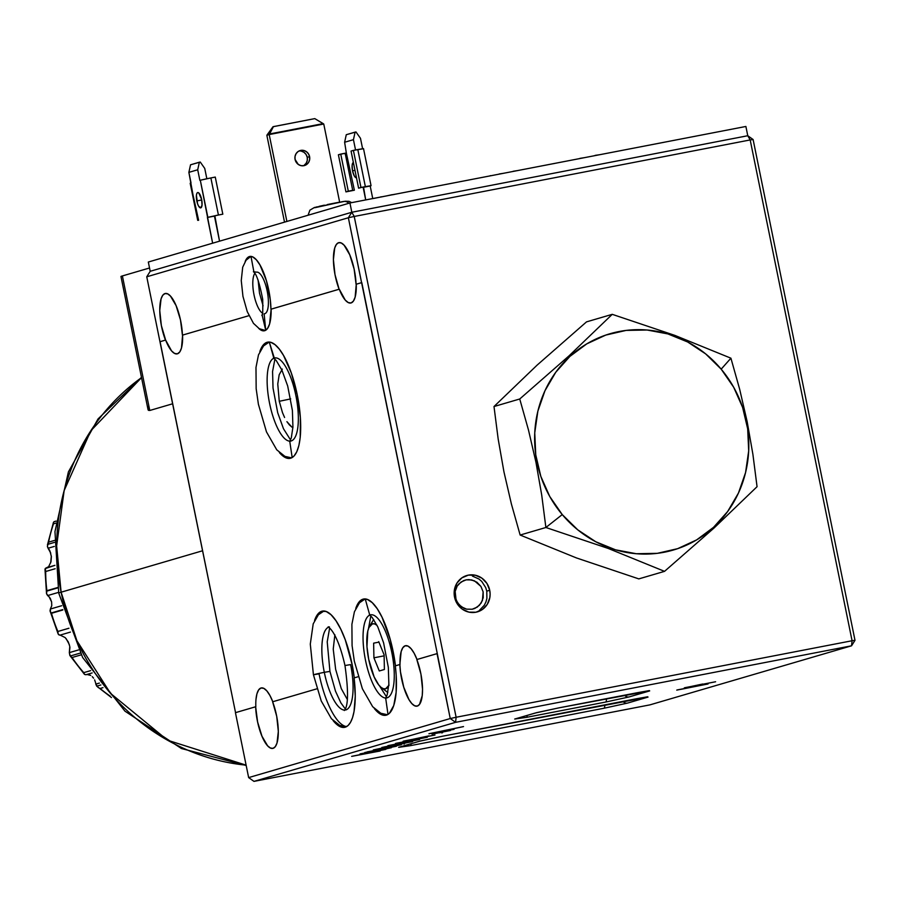 <?xml version="1.0" encoding="UTF-8"?>
<svg xmlns="http://www.w3.org/2000/svg" width="900" height="900" viewBox="0 0 900 900"><rect width="100%" height="100%" fill="white"/><g stroke="black" fill="none" stroke-linecap="round" stroke-linejoin="round"><path stroke-width="1.35" d="M354.094 677.914A59.175 19.091 79.1 0 1 345.206 727.2L342 727.29L338.558 725.794L333.079 720.54A59.175 19.091 79.1 0 0 344.632 727.335A59.175 19.091 79.1 0 0 345.206 727.2L348.075 725.512L350.55 722.273L352.553 717.581L354.037 711.551L355.264 696.206L354.094 677.914L358.144 676.732M321.795 611.235A59.175 19.091 79.1 0 1 322.358 611.1A59.175 19.091 79.1 0 1 354.274 677.869L352.159 664.729L345.251 639.765L340.796 629.235L335.981 620.741L331.043 614.734L326.228 611.516L321.795 611.235L317.959 613.935L314.572 620.46A59.175 19.091 79.1 0 1 321.795 611.235L322.931 611.021L321.795 611.235M267.075 342.293A59.175 19.091 79.1 0 1 267.637 342.157A59.175 19.091 79.1 0 1 297.439 395.752A59.175 19.091 79.1 0 1 290.655 458.213A59.175 19.091 79.1 0 1 290.093 458.359A59.175 19.091 79.1 0 1 279.382 452.576L282.724 455.873L286.841 458.156L290.655 458.213L294.019 456.053L296.798 451.744L298.89 445.455L300.218 437.434L300.375 417.454L297.259 394.864L291.353 373.095L283.534 355.455L279.281 349.065L275.006 344.644L270.889 342.36L268.211 342.067L263.711 344.452L259.852 351.517A59.175 19.091 79.1 0 1 267.075 342.293M279.27 401.299L290.711 398.891L279.27 401.299L277.762 383.996L279.18 374.771L282.33 369.079L279.18 374.771L277.762 383.996L279.27 401.299L282.476 412.582L279.27 401.299M284.58 417.488L282.476 412.582L284.58 417.488M289.384 424.901L286.909 421.65L291.904 427.106L289.384 424.901M292.894 427.68L291.904 427.106L292.894 427.68M417.004 659.509L414.146 653.254L411.075 648.686L408.026 646.121L405.225 645.761L402.874 647.629L401.152 651.589L399.859 664.515L400.489 671.996L403.762 687.217L408.938 699.548L411.829 703.575L414.686 705.803L417.308 706.084L419.535 704.385L422.235 695.655L422.539 689.186L420.941 674.134L416.835 659.543L437.04 653.625L450.248 718.538L248.648 777.6L253.98 781.38L248.648 777.6L235.44 712.676L255.645 706.759L257.602 721.969L261.968 736.211L267.615 745.819L270.472 748.046L273.094 748.327L275.321 746.629L276.998 743.074L278.325 731.43L276.727 716.377L272.621 701.786L316.946 688.804L272.621 701.786A30.769 9.922 79.1 0 1 273.094 748.327A30.769 9.922 79.1 0 1 272.801 748.395A30.769 9.922 79.1 0 1 255.645 706.759L235.44 712.676L248.648 777.6L450.248 718.538L456.12 717.255L450.248 718.538L455.591 722.329L851.546 645.806L649.935 704.869L253.98 781.38L455.591 722.329L851.546 645.806L649.935 704.869L253.98 781.38L455.591 722.329L456.12 717.255L354.229 216.461L348.356 217.744L361.564 282.656L356.074 284.265L354.116 269.055L349.751 254.812L344.104 245.205L341.257 242.977L338.625 242.696A30.769 9.922 79.1 0 0 339.109 289.238L270.956 309.195L270.315 299.902L266.411 280.71L259.976 264.971L256.343 259.785L252.754 256.916L249.446 256.545L246.656 258.694L245.183 261.461A37.867 12.217 79.1 0 1 249.446 256.545L250.178 256.399L249.446 256.545A37.867 12.217 79.1 0 1 249.806 256.455A37.867 12.217 79.1 0 1 270.956 309.195L339.109 289.238L335.002 274.646L333.405 259.594L334.721 247.95L336.397 244.395L338.625 242.696A30.769 9.922 79.1 0 1 338.918 242.629A30.769 9.922 79.1 0 1 356.074 284.265L361.8 282.611L437.276 653.569L348.356 217.744L146.756 276.795L150.21 271.305L351.821 212.254L348.356 217.744L354.229 216.461L351.821 212.254L747.765 135.731L753.109 139.523L855 640.327L852.075 640.744L851.546 645.806L852.075 640.744L750.184 139.939L753.109 139.523L747.765 135.731L750.184 139.939L354.229 216.461L351.821 212.254L348.356 217.744L146.756 276.795L150.21 271.305L351.821 212.254L747.765 135.731L750.184 139.939L753.109 139.523L855 640.327L851.546 645.806L855 640.327L852.075 640.744L456.12 717.255L852.075 640.744L750.184 139.939L354.229 216.461L456.12 717.255L455.591 722.329L450.248 718.538L437.276 653.569L416.835 659.543A30.769 9.922 79.1 0 1 417.308 706.084A30.769 9.922 79.1 0 1 417.015 706.151A30.769 9.922 79.1 0 1 399.859 664.515L395.303 665.854A59.175 19.091 79.1 0 1 386.404 715.129L383.197 715.219L379.766 713.722L374.287 708.469A59.175 19.091 79.1 0 0 385.841 715.264A59.175 19.091 79.1 0 0 386.404 715.129L389.284 713.441L393.761 705.51L396.146 692.303L396.18 675.248L395.303 665.854L400.039 664.481A30.769 9.922 79.1 0 1 405.225 645.761A30.769 9.922 79.1 0 1 405.517 645.694A30.769 9.922 79.1 0 1 417.004 659.486M395.471 665.809L390.308 639.731L382.005 617.164L377.19 608.67L372.24 602.663L367.436 599.445L362.993 599.175L359.168 601.864L355.77 608.389A59.175 19.091 79.1 0 1 362.993 599.175L364.14 598.95L362.993 599.175A59.175 19.091 79.1 0 1 363.566 599.029A59.175 19.091 79.1 0 1 395.471 665.798M255.825 706.725A30.769 9.922 79.1 0 1 261 688.005L261.596 687.893L261 688.005A30.769 9.922 79.1 0 1 261.304 687.938A30.769 9.922 79.1 0 1 272.79 701.73M164.981 293.569A30.769 9.922 79.1 0 1 165.274 293.49A30.769 9.922 79.1 0 1 182.43 335.137L182.599 335.093A30.769 9.922 79.1 0 1 177.424 353.812A30.769 9.922 79.1 0 1 177.12 353.88A30.769 9.922 79.1 0 1 165.634 340.065L161.347 325.519L159.75 310.466L161.078 298.811L162.754 295.256L164.981 293.569L167.602 293.839L170.46 296.066L176.107 305.674L180.472 319.916L182.43 335.137L248.963 315.664L182.599 335.093L181.496 347.985L179.775 351.945L177.424 353.812L174.611 353.452L171.562 350.887L165.634 340.065L160.076 341.696L235.553 712.643L159.964 341.707L165.454 340.099A30.769 9.922 79.1 0 1 164.981 293.569L165.578 293.456L164.981 293.569M356.254 284.231A30.769 9.922 79.1 0 1 351.067 302.951A30.769 9.922 79.1 0 1 350.775 303.019A30.769 9.922 79.1 0 1 339.277 289.204L271.136 309.161A37.867 12.217 79.1 0 1 264.713 330.694A37.867 12.217 79.1 0 1 264.352 330.784A37.867 12.217 79.1 0 1 258.66 328.331L261.416 330.322L264.713 330.694L267.502 328.545L269.595 324L271.136 309.161L339.277 289.204L345.218 300.026L348.266 302.591L351.067 302.951L353.419 301.084L355.14 297.124L356.254 284.231M489.724 590.276A18.934 17.91 -106.3 0 1 477.45 611.854A18.934 17.91 -106.3 0 1 454.534 597.082A18.934 17.91 -106.3 0 1 466.808 575.505A18.934 17.91 -106.3 0 1 489.724 590.276L486.787 591.143L489.724 590.276L490.129 593.966L489.836 597.634L487.249 604.395L482.355 609.514L475.909 612.225L468.889 612.124L462.353 609.199L457.312 603.923L454.534 597.082L454.433 589.725L457.02 582.975L461.914 577.845L468.36 575.134L475.38 575.246L481.905 578.16L486.945 583.436L489.724 590.276M705.071 684.54L680.321 689.456L702.124 684.799M677.227 689.929L708.041 683.977L676.755 690.109M515.126 718.942A4.736 4.478 -106.3 0 1 514.699 719.044L526.41 717.367A4.736 1.53 -100.9 0 0 527.197 715.399A4.736 1.53 79.1 0 1 526.41 717.367L605.599 702.067A4.736 1.53 -100.9 0 0 606.375 698.692A4.736 1.53 79.1 0 1 605.599 702.067L629.089 696.938A4.736 4.478 -106.3 0 1 624.645 695.16A4.736 4.478 73.7 0 0 629.089 696.938L649.688 690.908A4.736 4.478 -106.3 0 1 647.752 690.829A4.736 4.478 73.7 0 0 649.688 690.908L558.788 707.884L535.309 713.014L514.699 719.044L526.41 717.367L605.599 702.067L629.089 696.938L649.688 690.908L558.788 707.884A4.736 1.53 79.1 0 1 558.743 707.895L535.691 712.913A4.736 4.478 -106.3 0 1 535.309 713.014A4.736 4.478 73.7 0 0 535.972 712.822L535.972 712.822M558.788 707.884L536.794 712.609L514.699 719.044A4.736 4.478 73.7 0 0 515.464 718.819M558.697 707.906A4.736 1.53 -100.9 0 0 558.743 707.895L637.931 692.595A4.736 1.53 -100.9 0 0 637.976 692.584M637.886 692.595A4.736 1.53 -100.9 0 0 637.931 692.595L649.395 690.592M399.071 747.236A4.736 4.478 -106.3 0 1 398.644 747.337L410.355 745.661A4.736 1.53 -100.9 0 0 411.142 743.692A4.736 1.53 79.1 0 1 410.355 745.661L603.934 708.255A4.736 1.53 -100.9 0 0 604.699 704.88A4.736 1.53 79.1 0 1 603.934 708.255L627.413 703.125A4.736 4.478 -106.3 0 1 622.98 701.347A4.736 4.478 73.7 0 0 627.413 703.125L648.023 697.095A4.736 4.478 -106.3 0 1 646.076 697.016A4.736 4.478 73.7 0 0 648.023 697.095L442.733 736.178L419.254 741.308L398.644 747.337L410.355 745.661L603.934 708.255L627.413 703.125L648.023 697.095L442.733 736.178A4.736 1.53 79.1 0 1 442.688 736.189L419.636 741.206A4.736 4.478 -106.3 0 1 419.254 741.308A4.736 4.478 73.7 0 0 419.918 741.116L419.918 741.116M442.733 736.178L420.739 740.903L398.644 747.337A4.736 4.478 73.7 0 0 399.409 747.113M442.688 736.189L636.266 698.783A4.736 1.53 -100.9 0 0 636.266 698.783A4.736 1.53 -100.9 0 0 636.311 698.771M431.966 734.141L450.54 730.462L432.72 733.894M439.436 732.814L447.784 730.867L435.555 733.185M443.767 731.464L447.896 730.688M431.955 735.604L406.755 740.599L428.951 735.863M403.605 741.082L434.993 735.019L403.121 741.262M406.485 741.803L391.016 745.11L406.485 741.803M388.249 745.582L419.625 739.519L387.765 745.762M385.481 747.653L377.707 749.34M383.569 747.72L373.286 749.959L377.719 749.43L401.186 744.795L388.395 746.933M401.254 744.592L388.181 747.202L401.76 744.176M388.125 746.944L388.688 747.011M385.875 749.329L367.988 752.344L391.331 747.731L360.157 753.885L380.407 750.398L351.664 756.371L380.194 750.994L360.529 754.605L390.42 747.911M367.189 751.883L395.539 746.404M396.45 746.224L364.759 752.535M397.159 744.435L409.387 742.117L401.04 744.064M381.836 747.461L412.684 741.499M414.169 739.553L398.689 742.86L414.169 739.553M395.933 743.332L427.309 737.269L395.449 743.512M442.53 732.735L441.619 732.904M428.94 733.736L454.05 729.36L446.985 730.474L451.507 729.146L463.522 726.581L428.94 733.736L454.05 729.36L446.918 730.181L462.532 726.784M444.409 730.924L434.79 732.521L444.409 730.924M702.686 684.011L687.488 687.251L702.686 684.011M684.776 687.712L715.59 681.761L684.293 687.893M463.522 726.581L429.064 733.702M412.144 741.712L384.154 746.944M351.664 756.371L385.673 749.385M391.331 747.731L360.157 753.885M360.034 753.919L380.407 750.398L351.799 756.337M404.303 744.008L403.684 743.861M146.756 276.795L159.964 341.707L146.756 276.795M272.79 701.752L269.933 695.498L266.861 690.93L263.812 688.365L261 688.005L258.66 689.873L256.928 693.832L255.96 699.592M347.366 699.559L341.269 688.613L335.644 669.341L333.236 649.125L334.868 634.77L333.236 649.125L335.644 669.341L341.269 688.613L347.366 699.559M638.809 578.891L664.538 571.354L638.809 578.891L576.439 557.933L520.144 535.039L545.884 527.501L608.254 548.46L664.538 571.354L713.97 528.086L757.058 486.697L752.895 454.286L747.158 421.639L739.688 389.329L730.913 358.189L674.842 335.385L612.248 314.336L569.16 355.725L519.739 398.993L528.491 430.054L535.939 462.206L541.71 495.011L545.884 527.501L562.252 514.586A112.691 106.616 -106.3 0 1 569.903 356.4A112.691 106.616 -106.3 0 1 721.181 369.157L730.913 358.189L674.842 335.385L612.248 314.336L569.16 355.725L519.739 398.993L528.491 430.054L535.939 462.206L541.71 495.011L545.884 527.501L520.144 535.039L511.391 503.978L503.944 471.836L498.173 439.02L493.999 406.53L537.12 365.119L586.519 321.874L612.248 314.336L586.519 321.874M519.739 398.993L493.999 406.53L519.739 398.993M562.252 514.586L577.789 529.864L595.778 541.755L615.544 549.821L636.3 553.725L657.281 553.342L677.655 548.663L696.645 539.887L713.531 527.344L727.65 511.515L738.472 493.009L745.571 472.545L748.688 450.889L747.686 428.895L742.613 407.396L733.669 387.225L721.181 369.157L705.645 353.88L687.656 341.978L667.89 333.923L647.134 330.019L626.153 330.401L605.779 335.081L586.789 343.856L569.903 356.4L555.784 372.229L544.961 390.735L537.863 411.199L534.746 432.855L535.748 454.849L540.821 476.348L549.765 496.519L562.252 514.586L545.884 527.501L608.254 548.46L664.538 571.354L713.97 528.086L757.058 486.697L752.895 454.286L747.158 421.639L739.688 389.329L730.913 358.189L721.181 369.157A112.691 106.616 -106.3 0 1 713.531 527.344A112.691 106.616 -106.3 0 1 562.252 514.586M479.407 610.38L484.301 605.261L485.91 602.021L486.889 598.511L486.787 591.154L485.719 587.599L481.725 581.411L478.969 579.026L472.444 576.101M455.164 591.401L457.211 586.046L461.093 581.985L466.2 579.847L471.769 579.938L476.944 582.244L480.926 586.429L483.131 591.851L483.221 597.679L481.162 603.034L477.281 607.095L472.174 609.244L466.605 609.154L461.441 606.836L457.447 602.651L455.243 597.229L455.164 591.401L456.086 600.053L459.248 604.946L463.916 608.265L466.605 609.154L472.174 609.244L474.84 608.434L479.419 605.273L482.445 600.469L483.131 591.851L480.926 586.429L474.457 580.826L468.979 579.6L466.2 579.847L463.534 580.646L458.955 583.819L457.211 586.046L455.164 591.401M341.415 201.825L343.305 201.521A7.571 6.458 81.2 0 1 343.688 201.442A7.571 6.458 81.2 0 1 348.874 203.287A7.571 6.458 -98.8 0 0 343.688 201.442A7.571 6.458 -98.8 0 0 343.305 201.521L315.135 207.653M339.098 202.241L327.341 204.547M324.349 205.178L319.129 206.336M317.081 206.82L314.336 207.731M50.738 553.084L48.083 548.246L54.292 546.435L48.083 548.246L47.374 546.514L49.961 551.048L51.367 556.538L50.985 561.769L48.904 566.134M50.67 562.871L51.334 556.178M46.598 567.776L48.116 566.91M49.039 596.7L47.621 595.575L58.579 592.369L47.621 595.575L46.541 593.73L50.254 598.331L51.615 601.942L49.039 596.7M46.879 590.692L57.667 587.531L46.879 590.692L46.541 593.73L46.744 591.12L57.735 587.903L46.879 590.692A145.575 137.722 -106.3 0 1 45.686 571.511A145.575 137.722 73.7 0 0 46.879 590.692M45.686 571.511L55.159 568.733L45.686 571.511L45.326 568.406M48.589 542.16L54.45 540.45L48.589 542.16A145.575 137.722 -106.3 0 1 53.494 523.834A145.575 137.722 73.7 0 0 48.589 542.16L47.374 546.514L48.589 542.16M55.811 523.159L53.494 523.834L55.811 523.159M54.383 542.419L47.565 544.41L54.383 542.419M100.103 688.489L102.994 687.645L100.103 688.489A145.575 137.722 73.7 0 0 110.216 696.173A145.575 137.722 -106.3 0 1 100.103 688.489L98.19 687.521L100.103 688.489M98.19 687.521L95.805 684.113L99.416 683.055L95.805 684.113L96.728 686.183L100.879 684.967L96.728 686.183L111.476 697.567M72.056 657.518L81.18 654.851L72.056 657.518L70.267 656.021L72.056 657.518A145.575 137.722 73.7 0 0 83.767 672.637L84.566 674.449L86.085 674.674L84.566 674.449L83.767 672.637A145.575 137.722 -106.3 0 1 72.056 657.518M80.246 653.096L70.267 656.021L80.246 653.096M51.48 613.305L62.843 609.975L51.48 613.305A145.575 137.722 73.7 0 0 57.881 631.474A145.575 137.722 -106.3 0 1 51.48 613.305M62.741 609.615L51.199 612.99L62.741 609.615M53.381 522.889L53.584 522.135M54.945 521.606L54.101 521.663L54.945 521.606M50.445 611.955L51.199 612.99L50.029 610.898L50.445 611.955L50.366 609.03L50.029 610.898M61.672 605.722L50.366 609.03L51.761 605.734L51.615 601.942L51.761 605.734L50.366 609.03L61.672 605.722M58.624 634.702L59.828 635.186L70.447 632.081L59.828 635.186L58.196 634.084L57.881 631.474L68.94 628.234L57.881 631.474M70.267 656.021L69.322 652.635L78.581 649.924L69.322 652.635L69.874 655.504M90.619 670.635L83.767 672.637L90.619 670.635M89.269 674.696L86.839 674.426L90.742 675.439L89.269 674.696M92.25 676.643L93.6 678.195L92.25 676.643M94.624 679.871L95.659 682.999L94.624 679.871M95.805 684.113L95.659 682.999L95.805 684.113M84.566 674.449L84.06 673.695M69.941 647.494L69.322 652.635L69.784 646.425L68.265 641.891L65.16 637.582L60.311 635.186M58.196 634.084L57.87 632.903M46.541 593.73L46.485 592.481M45.135 570.33L45.011 569.273M54.889 565.346L45.18 568.631M69.3 644.49L66.071 638.55M201.645 199.496A7.808 2.52 79.1 0 1 200.7 207.877A7.808 2.52 79.1 0 1 196.796 200.914L201.735 199.958L196.796 200.914A7.808 2.52 79.1 0 1 197.741 192.532A7.808 2.52 79.1 0 1 201.645 199.496L198.709 192.859L197.662 192.555L196.852 193.41L196.403 195.3L197.572 203.794L198.607 206.123L200.779 207.855L202.039 205.11L201.645 199.496M353.407 162.461L352.136 165.206L352.53 170.82L354.341 176.018L356.512 177.761A7.808 2.52 79.1 0 1 356.445 177.773A7.808 2.52 79.1 0 1 352.53 170.82L354.983 170.347L352.53 170.82A7.808 2.52 79.1 0 1 353.374 162.461M148.028 408.735L148.343 410.299L149.771 410.479L172.71 403.762L149.771 410.479L148.343 410.299L148.703 406.103M61.121 592.2L202.612 550.755L61.121 592.2L56.633 545.918L64.159 490.556L90.799 430.796L141.525 377.629A213.03 201.544 73.7 0 0 61.121 592.2A47.34 1.361 168.5 0 0 58.748 593.156A47.34 1.361 -11.5 0 1 61.121 592.2A213.03 201.544 73.7 0 0 246.116 765.158L167.558 740.216L110.531 693.36L76.905 640.744L61.121 592.2M303.322 165.78A7.808 7.391 73.7 0 0 307.238 157.331L309.589 156.634A7.808 7.391 -106.3 0 1 304.526 165.532A7.808 7.391 -106.3 0 1 295.076 159.446A7.808 7.391 -106.3 0 1 300.139 150.547A7.808 7.391 -106.3 0 1 309.589 156.634L307.238 157.331L307.282 160.357L306.214 163.148L304.189 165.263M284.524 222.131L266.85 135.248L269.201 134.561L286.886 221.445L269.201 134.561L266.85 135.248L272.993 126.742L266.85 135.248L284.524 222.131M339.649 202.129L323.752 124.02L314.786 118.62L323.19 123.615L269.572 133.976L273.431 126.608L314.786 118.62L272.993 126.742L269.201 134.561L323.752 124.02L339.649 202.129M301.32 151.121L304.009 152.325L306.09 154.507L307.238 157.331A7.808 7.391 73.7 0 0 298.991 150.998M309.589 156.634L308.441 153.81L306.36 151.639L303.671 150.435L300.769 150.39L298.114 151.504L296.1 153.619L295.031 156.409L295.076 159.446L298.294 164.441L300.994 165.645L303.885 165.69L306.551 164.576L308.565 162.461L309.634 159.671L309.589 156.634M121.028 276.536L122.389 275.94L149.771 410.479L122.389 275.94A28.406 0.821 168.5 0 0 120.96 276.502L148.05 409.669M122.389 275.94L149.535 267.986L122.389 275.94M354.319 189.945L346.331 152.977L345.15 153.236L352.699 190.339L348.3 191.183L340.751 154.091L345.15 153.236L338.4 154.778L345.949 191.88L348.3 191.183L340.751 154.091L338.4 154.778L345.949 191.88L354.375 190.215M363.532 186.975L365.704 199.935L363.15 187.357L370.192 186.007L372.746 198.574L370.192 186.007L371.059 185.704L363.51 148.612L357.806 149.535L365.355 186.626L371.059 185.704M355.984 131.951L346.275 134.707L355.106 132.12L353.441 139.669L344.621 142.256L346.275 134.707L344.621 142.256L346.331 152.977L344.621 142.256L353.441 139.669L355.106 132.12L355.984 131.951L360.484 138.319L355.984 131.951M345.195 153.45L344.396 153.619M360.484 138.319L362.599 148.68L360.484 138.319M355.545 149.974L353.441 139.669L355.545 149.974M363.082 148.781L353.407 150.379L357.806 149.535L365.355 186.626L360.956 187.481L353.407 150.379L351.056 151.076L353.407 150.379L360.956 187.481L358.605 188.167L351.056 151.076L358.605 188.167L362.959 187.088M198.574 220.05L190.451 183.251M216.023 215.494L222.817 214.178L215.269 177.075L206.021 178.909L200.306 180.236L207.844 217.328L218.419 215.021L210.87 177.93L215.269 177.075L222.817 214.178L218.419 215.021L210.87 177.93L200.306 180.236L212.648 243.191L207.405 217.463L214.447 216.101L219.544 241.166L214.841 215.741M200.25 162.045L190.541 164.801L199.373 162.214L197.708 169.774L188.876 172.361L190.541 164.801L188.876 172.361L191.025 182.947L190.181 183.263L197.708 220.343L188.876 172.361L197.708 169.774L199.373 162.214L200.25 162.045L204.739 168.412L200.25 162.045M198.619 220.275L197.708 220.343M204.739 168.412L206.843 178.74L204.739 168.412M199.856 180.36L197.708 169.774L199.856 180.36M274.995 357.885L273.442 357.907L276.221 360.506L281.891 370.058L287.685 385.976L292.399 410.49L292.928 427.129L291.296 437.884L289.609 441.574L291.173 440.966A42.322 13.658 -100.9 0 0 296.089 396.63A42.322 13.658 -100.9 0 0 274.928 357.919M289.766 441.382L292.174 457.549L289.766 441.382M274.309 358.054L269.303 342.056L273.814 358.132M289.935 441.146A42.322 13.658 79.1 0 1 270.349 406.856A42.322 13.658 79.1 0 1 271.192 360.461M273.904 358.189A42.322 13.658 -100.9 0 0 268.301 395.978A42.322 13.658 -100.9 0 0 285.593 439.358M328.624 627.143A42.322 13.658 -100.9 0 0 324.304 672.311L329.94 671.4L324.304 672.311A42.322 13.658 79.1 0 1 325.305 630.326M345.577 709.988A42.322 13.658 -100.9 0 0 350.618 664.605L344.97 665.516C348.559 691.043 348.345 706.05 344.329 710.516M346.59 726.604A59.175 19.091 79.1 0 1 319.061 673.841C311.512 675.124 313.256 674.617 324.304 672.311C313.256 674.617 311.512 675.124 319.061 673.841L313.425 674.752L321.244 700.976L331.447 718.751L339.739 725.377L346.219 726.806M344.644 710.089A42.322 13.658 79.1 0 1 324.304 672.311A42.322 13.658 -100.9 0 0 340.493 708.446M369.821 615.071A42.322 13.658 -100.9 0 0 364.219 652.849A42.322 13.658 -100.9 0 0 381.521 696.24M385.853 698.018A42.322 13.658 79.1 0 1 366.266 663.739A42.322 13.658 79.1 0 1 367.11 617.332M369.731 615.004L365.231 598.939L369.731 615.004M388.001 714.42L385.695 698.254L388.001 714.42M386.685 697.939L387.09 697.837A42.322 13.658 -100.9 0 0 392.006 653.512A42.322 13.658 -100.9 0 0 370.856 614.79M388.733 685.811A33.142 10.688 79.1 0 1 381.341 687.6L386.077 691.211A37.867 12.217 -100.9 0 0 387.844 692.28A37.867 12.217 79.1 0 1 383.591 688.77M381.341 687.6A33.142 10.688 79.1 0 1 368.707 659.34A33.142 10.688 79.1 0 1 369.529 626.423A33.142 10.688 79.1 0 1 377.044 625.331L374.546 623.891L372.409 623.857L368.966 627.48L367.796 631.001L366.964 646.684L368.707 659.34L374.119 676.856L378.776 684.979L381.173 687.465L383.479 688.736L385.616 688.781L389.059 685.148M384.109 654.829L384.39 669.488L384.109 654.829L378.731 641.655L384.109 654.829M378.923 642.127L373.635 643.151L378.923 642.127M384.131 655.841L373.916 657.81L373.635 643.151L373.916 657.81L384.131 655.841M379.294 670.972L373.916 657.81L379.294 670.972L384.39 669.488L379.294 670.972M371.171 624.499A37.867 12.217 79.1 0 1 373.804 619.661A37.867 12.217 -100.9 0 0 372.566 621.304L369.529 626.423M401.805 192.949L403.324 192.656M382.613 196.661L381.938 196.841M373.995 198.326L383.614 196.481M382.219 196.763L380.779 196.864M380.835 197.01L373.466 198.484M570.352 160.38L568.957 160.65M553.23 163.699L554.602 163.451M545.22 165.24L546.671 164.97M523.215 169.481L521.82 169.763M499.567 174.06L505.26 172.958M503.966 173.216L499.23 173.97M351.821 212.254L349.931 202.972L745.886 126.461L747.765 135.731L351.821 212.254L150.21 271.305L148.32 262.035L349.931 202.972L351.821 212.254M747.765 135.731L745.886 126.461L349.931 202.972L148.32 262.035L150.21 271.305M490.489 175.815L491.929 175.534M490.455 175.635L489.713 175.961L490.455 175.635M476.303 178.56L477.675 178.29M480.735 177.705L486.697 176.546M483.739 177.12L482.22 177.412M513.484 171.371L519.176 170.269M517.882 170.528L513.135 171.281M589.77 156.634L588.375 156.893M595.339 155.34L599.558 154.732L595.384 155.542M595.361 155.43L593.831 155.846L595.361 155.43M385.043 196.2L394.942 194.243M392.243 194.659L386.235 195.975M394.279 194.456L391.882 194.873M421.459 189.157L422.865 188.888M410.647 191.25L411.255 191.126M368.64 199.361L367.346 199.609M575.606 159.368L579.881 158.546L575.606 159.368M574.234 159.638L585.428 157.466M584.145 157.703L579.847 158.389L584.145 157.714M564.716 161.471L563.265 161.752M542.273 165.803L540.877 166.072M262.058 314.798L265.725 330.244L264.127 313.83L264.814 313.673A21.161 6.829 -100.9 0 0 267.278 291.499A21.161 6.829 -100.9 0 0 256.691 272.149M250.999 256.399L253.969 272.284L250.999 256.399M262.496 313.2A21.161 6.829 79.1 0 1 253.901 294.233A21.161 6.829 79.1 0 1 254.812 273.431A21.161 6.829 -100.9 0 0 253.856 294.03A21.161 6.829 -100.9 0 0 262.35 313.099M535.691 712.913L514.856 719.01M398.801 747.304L419.636 741.206M636.266 698.783L647.719 696.78M308.07 215.235L309.904 210.161L314.37 207.518L345.341 201.218L349.043 201.341L351.72 202.635M54.225 521.629L56.07 521.089M47.43 544.961L53.471 522.36M92.149 672.93L85.826 674.775M84.476 674.347L69.84 655.447M58.151 633.982L50.062 610.999M46.519 593.595L45 569.43M54.889 565.335L46.035 567.934M141.469 377.336L98.032 418.939L68.411 471.881L54.968 531.619L58.736 593.145L82.642 657.495L124.954 711.158L181.384 748.508L246.184 765.506M269.235 342.056L263.565 345.915L258.491 354.859L255.982 367.436L256.162 388.721L258.401 404.257L266.479 431.899L276.75 449.82L284.918 456.379L291.611 457.853M274.928 359.066L272.565 371.52L273.026 388.046L277.706 412.751L283.477 428.738L290.554 439.942M329.636 628.02L327.218 641.835L329.94 671.4L335.486 691.144L340.864 702.855L345.274 708.896M329.423 626.906L328.162 626.861C328.556 627.053 337.421 632.002 344.97 665.516M323.955 610.999L318.386 614.768L313.2 623.857L310.298 644.096L313.425 674.752M370.845 615.949L368.471 628.706M379.519 685.867L386.471 696.825M365.152 598.939L359.494 602.798L354.42 611.741L351.9 624.319L352.08 645.592L354.319 661.14L362.396 688.781L372.668 706.702L380.846 713.261L387.428 714.735M370.912 614.768L369.371 614.79L372.139 617.389L377.82 626.94L383.603 642.847L388.327 667.373L388.856 684L387.214 694.755L385.537 698.445L386.404 698.006M256.579 272.16L253.395 271.71C256.354 273.499 259.447 282.656 262.688 299.205C262.969 311.31 262.688 316.688 261.832 315.326M250.909 256.399L246.06 260.224L242.696 267.221L241.256 280.564L242.955 296.381L247.252 311.625L253.463 323.348L259.301 328.714L265.32 330.469M258.097 280.024L259.504 293.175L263.093 305.854"/></g></svg>
